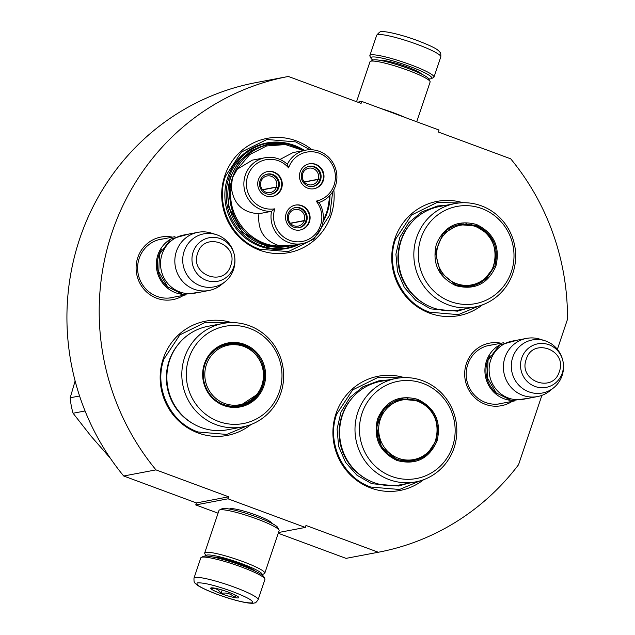 <?xml version="1.0" encoding="UTF-8"?>
<svg xmlns="http://www.w3.org/2000/svg" width="635" height="635" viewBox="0 0 635 635"><rect width="100%" height="100%" fill="white"/><g stroke="black" fill="none" stroke-linecap="round" stroke-linejoin="round"><path stroke-width="0.95" d="M557.379 349.337L567.476 319.349A242.102 233.855 -100.7 0 0 510.707 158.829L438.38 132.032L439.047 130.048L361.744 101.409L361.077 103.402L288.361 76.462A242.102 233.855 -100.7 0 0 288.203 76.494A242.102 233.855 -100.7 0 0 155.964 469.884L228.671 496.816L228.005 498.808L195.747 504.928L196.413 502.936L228.671 496.816M541.893 395.367L518.557 464.709A242.102 233.855 -100.7 0 1 378.468 552.22A242.102 233.855 -100.7 0 1 378.301 552.244L305.975 525.455L305.308 527.439L228.005 498.808M512.128 401.391A31.845 30.758 -100.7 0 1 485.402 404.344A31.845 30.758 -100.7 0 1 465.701 365.903A31.845 30.758 -100.7 0 1 501.094 343.225M183.555 295.315A31.845 30.758 -100.7 0 1 156.829 298.267A31.845 30.758 -100.7 0 1 137.12 259.826A31.845 30.758 -100.7 0 1 172.514 237.149M312.031 149.781A58.15 56.166 79.3 0 0 224.774 175.816A58.15 56.166 79.3 0 0 259.524 250.142A58.15 56.166 79.3 0 0 331.057 215.186A58.15 56.166 79.3 0 0 333.812 189.817M231.68 322.612A58.15 56.166 79.3 0 0 163.251 358.616A58.15 56.166 79.3 0 0 183.706 425.125A58.15 56.166 79.3 0 0 251.016 424.521M404.185 377.595A58.15 56.166 79.3 0 0 335.994 413.663A58.15 56.166 79.3 0 0 356.346 480.1A58.15 56.166 79.3 0 0 423.561 479.727M463.026 202.74A58.15 56.166 79.3 0 0 394.835 238.816A58.15 56.166 79.3 0 0 415.187 305.252A58.15 56.166 79.3 0 0 482.409 304.871M155.964 469.884L123.698 476.004A242.102 233.855 -100.7 0 1 255.937 82.613L288.203 76.494M123.698 476.004L196.413 502.936M218.067 513.191L195.747 504.928M305.308 527.439L278.487 532.527M229.537 509.079A22.162 2.881 18.6 0 1 229.83 508.818A22.162 2.881 18.6 0 1 256.159 515.112A22.162 2.881 18.6 0 1 271.47 522.827A22.162 2.881 18.6 0 1 271.542 523.216M278.249 533.257L346.043 558.371L378.301 552.244M361.744 101.409L357.751 102.171M503.055 403.114A29.726 28.718 -100.7 0 1 500.475 403.733A29.726 28.718 -100.7 0 1 485.537 402.455A29.726 28.718 -100.7 0 1 466.249 372.078A29.726 28.718 -100.7 0 1 489.394 345.313A29.726 28.718 -100.7 0 1 492.022 344.94M174.482 297.037A29.726 28.718 -100.7 0 1 171.902 297.656A29.726 28.718 -100.7 0 1 156.956 296.378A29.726 28.718 -100.7 0 1 137.676 266.001A29.726 28.718 -100.7 0 1 160.822 239.236A29.726 28.718 -100.7 0 1 163.449 238.871M299.895 244.062A53.705 51.88 79.3 0 1 286.798 248.483A53.705 51.88 79.3 0 1 237.593 230.402A53.705 51.88 79.3 0 1 227.703 177.53A53.705 51.88 -100.7 0 1 266.771 142.946A53.705 51.88 -100.7 0 1 290.258 144.089M264.382 143.462A53.705 51.88 -100.7 0 1 268.462 143.065M284.385 248.88A53.705 51.88 79.3 0 0 288.33 247.753M247.404 425.752L226.774 434.435L198.072 431.998C169.942 422.41 153.591 387.421 163.949 359.021L179.895 334.851L205.486 322.262L227.87 322.794M332.684 191.762L329.827 214.884L313.88 239.046L288.29 251.635L259.596 249.198C231.465 239.609 215.106 204.621 225.473 176.22L241.419 152.051L267.002 139.462L295.704 141.907L309.943 149.733M478.877 306.022L458.351 314.635L429.657 312.198C401.526 302.601 385.167 267.621 395.534 239.22L411.48 215.051L437.07 202.462L459.319 202.962M420.029 480.878L399.51 489.49L370.808 487.053C342.686 477.456 326.327 442.476 336.685 414.076L352.631 389.906L378.222 377.317L400.479 377.817M258.12 599.694L264.938 579.43A33.83 4.405 -161.4 0 0 264.843 578.787L263.779 576.691A32.139 4.183 -161.4 0 0 241.578 565.499A32.139 4.183 -161.4 0 0 204.033 556.165A32.139 4.183 -161.4 0 0 203.391 556.363L201.271 557.395A33.83 4.405 -161.4 0 0 200.811 557.847L193.993 578.112C193.889 581.39 194.231 583.033 195.024 583.041L196.104 584.144C197.167 585.248 201.176 588.224 217.059 594.297C227.322 598.059 236.474 600.75 244.523 602.377C249.769 603.369 253.159 603.544 254.698 602.885C255.143 603.353 256.278 602.29 258.12 599.694A33.83 4.405 -161.4 0 0 234.656 587.272A33.83 4.405 -161.4 0 0 193.993 578.112M264.843 578.787A33.83 4.405 -161.4 0 0 241.475 567.007A33.83 4.405 -161.4 0 0 201.954 557.189A33.83 4.405 -161.4 0 0 201.271 557.395M217.186 594.312C234.069 600.313 245.594 603.179 251.77 602.901C254.738 601.44 248.229 597.622 232.243 591.455C215.368 585.446 203.835 582.581 197.66 582.859C194.691 584.319 201.2 588.137 217.186 594.312M220.948 593.598A14.803 1.929 -161.4 0 0 238.704 597.321A14.803 1.929 -161.4 0 0 228.481 592.169A14.803 1.929 -161.4 0 0 210.891 587.962A14.803 1.929 -161.4 0 0 220.948 593.598M212.114 587.819L211.304 588.796C215.376 587.883 218.623 589.431 221.036 593.447C226.354 592.296 230.838 593.614 234.498 597.384L236.26 595.535M234.498 597.384L235.291 595.035M221.036 593.447L222.179 590.042M372.951 60.127A32.139 4.183 18.6 0 1 371.007 58.285A32.139 4.183 18.6 0 1 372.007 57.047A32.139 4.183 18.6 0 1 409.559 66.373A32.139 4.183 18.6 0 1 431.403 78.605A32.139 4.183 18.6 0 1 428.744 78.907M371.007 58.285L369.943 56.19A33.83 4.405 18.6 0 1 369.856 55.547A33.83 4.405 18.6 0 1 370.999 54.88A33.83 4.405 18.6 0 1 410.52 64.706A33.83 4.405 18.6 0 1 433.983 77.129A33.83 4.405 18.6 0 1 433.522 77.581L431.403 78.605M261.834 574.842A29.599 3.858 18.6 0 0 241.602 563.634A29.599 3.858 18.6 0 0 207.018 555.038A29.599 3.858 18.6 0 0 206.05 556.069L204.772 553.561A31.718 4.127 18.6 0 1 204.684 552.958L218.996 510.437A31.718 4.127 18.6 0 1 219.432 510.008L222.075 508.73A29.599 3.858 18.6 0 1 222.671 508.548A29.599 3.858 18.6 0 1 257.254 517.136A29.599 3.858 18.6 0 1 277.701 527.447L279.027 530.066A31.718 4.127 18.6 0 1 279.114 530.669L264.803 573.191A31.718 4.127 18.6 0 1 264.374 573.619L261.842 574.85M219.432 510.008A31.718 4.127 18.6 0 1 220.067 509.818A31.718 4.127 18.6 0 1 257.119 519.025A31.718 4.127 18.6 0 1 279.027 530.066M204.684 552.958A31.718 4.127 18.6 0 1 205.756 552.339A31.718 4.127 18.6 0 1 242.808 561.546A31.718 4.127 18.6 0 1 264.803 573.191M215.376 557.538A21.36 2.778 18.6 0 1 214.884 557.093M213.106 557.054A23.471 3.056 18.6 0 1 240.046 563.928A23.471 3.056 18.6 0 1 255.619 571.365M254.19 570.317A21.36 2.778 18.6 0 1 253.524 570.373M356.545 101.719L369.983 61.785A31.718 4.127 18.6 0 1 370.419 61.357L373.062 60.071A29.599 3.858 18.6 0 1 373.658 59.888A29.599 3.858 18.6 0 1 408.242 68.485A29.599 3.858 18.6 0 1 428.689 78.796L430.022 81.415A31.718 4.127 18.6 0 1 430.109 82.018L416.727 121.777M370.419 61.357A31.718 4.127 18.6 0 1 371.054 61.158A31.718 4.127 18.6 0 1 408.107 70.366A31.718 4.127 18.6 0 1 430.022 81.415M381.19 108.617A31.718 4.127 18.6 0 1 393.803 112.887A31.718 4.127 18.6 0 1 404.987 117.435M181.61 294.235A29.599 28.591 -100.7 0 1 157.909 254.889A29.599 28.591 79.3 0 1 171.109 238.863M168.735 287.822A28.758 27.773 -100.7 0 1 158.893 255.135A28.758 27.773 79.3 0 1 161.473 249.547M208.978 290.489L194.675 293.203A29.599 28.591 -100.7 0 1 167.553 283.242A29.599 28.591 -100.7 0 1 162.1 254.095A29.599 28.591 79.3 0 1 183.642 235.037L197.937 232.323A29.599 28.591 79.3 0 0 176.403 251.381A29.599 28.591 -100.7 0 0 181.856 280.527A29.599 28.591 -100.7 0 0 208.978 290.489A29.599 28.591 -100.7 0 0 221.234 284.813L225.052 281.742A27.003 26.083 -100.7 0 1 193.723 282.186A27.003 26.083 -100.7 0 1 184.15 251.238A27.003 26.083 79.3 0 1 216.106 234.577L211.431 233.116A29.599 28.591 79.3 0 0 197.937 232.323M216.106 234.577A27.003 26.083 79.3 0 1 233.521 269.526A27.003 26.083 -100.7 0 1 225.052 281.742M510.191 400.312A29.599 28.591 -100.7 0 1 486.481 360.966A29.599 28.591 79.3 0 1 499.681 344.94M497.308 393.898A28.758 27.773 -100.7 0 1 487.474 361.212A28.758 27.773 79.3 0 1 490.045 355.624M537.551 396.565L523.248 399.28A29.599 28.591 -100.7 0 1 496.133 389.311A29.599 28.591 -100.7 0 1 490.68 360.172A29.599 28.591 79.3 0 1 512.215 341.114L526.518 338.399A29.599 28.591 79.3 0 0 504.976 357.457A29.599 28.591 -100.7 0 0 510.429 386.604A29.599 28.591 -100.7 0 0 537.551 396.565A29.599 28.591 -100.7 0 0 549.815 390.89L553.633 387.818A27.003 26.083 -100.7 0 1 522.303 388.263A27.003 26.083 -100.7 0 1 512.731 357.315A27.003 26.083 79.3 0 1 544.679 340.654L540.004 339.185A29.599 28.591 79.3 0 0 526.518 338.399M544.679 340.654A27.003 26.083 79.3 0 1 562.094 375.602A27.003 26.083 -100.7 0 1 553.633 387.818M304.475 150.4A51.808 50.038 79.3 0 0 270.192 144.24A51.808 50.038 79.3 0 0 232.807 176.728A51.808 50.038 79.3 0 0 232.505 177.602L231.291 187.166C233.426 203.898 242.641 212.749 258.937 213.725L271.518 211.336A27.067 26.146 79.3 0 0 302.22 243.618A27.067 26.146 79.3 0 0 321.913 226.187A27.067 26.146 79.3 0 0 319.072 202.494A27.067 26.146 79.3 0 0 336.034 170.164A27.067 26.146 79.3 0 0 305.681 150.17A27.067 26.146 79.3 0 0 287.353 164.29A27.067 26.146 79.3 0 0 264.993 157.742A27.067 26.146 79.3 0 0 245.3 175.165A27.067 26.146 79.3 0 0 271.518 211.336L274.796 208.82A24.948 24.098 79.3 0 0 289.989 240.435A24.948 24.098 79.3 0 0 320.516 225.369A24.948 24.098 79.3 0 0 316.182 201.12A24.948 24.098 79.3 0 0 329.501 160.576A24.948 24.098 79.3 0 0 288.576 167.87A24.948 24.098 79.3 0 0 247.769 175.776A24.948 24.098 79.3 0 0 274.796 208.82M319.072 202.494L316.182 201.12M302.22 243.618L289.346 246.062A51.808 50.038 79.3 0 1 241.991 228.529A51.808 50.038 79.3 0 1 232.505 177.602L237.363 169.132L249.745 154.567L266.589 145.963L285.409 144.566L303.443 150.598M264.993 157.742L252.412 160.123L237.363 169.132M305.681 150.17L293.1 152.559L279.979 159.456M231.291 187.166C226.235 216.591 251.135 246.578 280.122 245.991L289.346 246.062A51.808 50.038 79.3 0 0 289.512 246.031L287.576 246.396A51.808 50.038 -100.7 0 1 240.109 228.957A51.808 50.038 -100.7 0 1 230.569 177.959A51.808 50.038 79.3 0 1 268.256 144.605L287.845 144.161L304.498 150.392M258.937 213.725C257.35 230.473 264.406 241.229 280.122 245.991M266.216 193.754A10.255 9.906 79.3 0 0 279.352 184.96A10.255 9.906 79.3 0 0 267.549 174.038A10.255 9.906 79.3 0 0 266.216 193.754M272.09 196.525A12.684 12.255 79.3 0 0 281.051 188.412A12.684 12.255 79.3 0 0 267.359 171.601M258.397 179.721A12.684 12.255 79.3 0 0 260.739 192.207A12.684 12.255 79.3 0 0 272.359 196.477A12.684 12.255 79.3 0 0 281.591 188.309A12.684 12.255 79.3 0 0 279.257 175.816A12.684 12.255 79.3 0 0 267.629 171.545A12.684 12.255 79.3 0 0 258.397 179.721M294.053 227.29A10.255 9.906 79.3 0 0 307.189 218.496A10.255 9.906 79.3 0 0 295.386 207.574A10.255 9.906 79.3 0 0 294.053 227.29M299.926 230.06A12.684 12.255 79.3 0 0 308.888 221.948A12.684 12.255 79.3 0 0 295.196 205.137M286.234 213.249A12.684 12.255 79.3 0 0 288.576 225.742A12.684 12.255 79.3 0 0 300.196 230.013A12.684 12.255 79.3 0 0 309.428 221.845A12.684 12.255 79.3 0 0 307.094 209.352A12.684 12.255 79.3 0 0 295.465 205.081A12.684 12.255 79.3 0 0 286.234 213.249M307.951 185.991A10.255 9.906 79.3 0 0 321.088 177.197A10.255 9.906 79.3 0 0 309.285 166.275A10.255 9.906 79.3 0 0 307.951 185.991M313.825 188.762A12.684 12.255 79.3 0 0 322.786 180.65A12.684 12.255 79.3 0 0 309.094 163.838M300.133 171.958A12.684 12.255 79.3 0 0 302.474 184.444A12.684 12.255 79.3 0 0 314.095 188.714A12.684 12.255 79.3 0 0 323.326 180.546A12.684 12.255 79.3 0 0 320.992 168.053A12.684 12.255 79.3 0 0 309.364 163.782A12.684 12.255 79.3 0 0 300.133 171.958M287.353 164.29L288.576 167.87M284.964 143.724L267.597 144.089L251.444 150.479L238.395 162.155L229.989 177.744L228.536 206.804L242.356 232.37L267.16 246.539L295.291 244.935M290.33 223.21L304.308 220.559A8.461 8.168 -100.7 0 0 294.965 209.487A8.461 8.168 -100.7 0 0 293.87 225.742A8.461 8.168 -100.7 0 0 304.236 220.758L305.784 221.329A10.152 9.803 79.3 0 1 297.513 227.894M304.308 220.559L305.848 221.131A10.152 9.803 79.3 0 0 293.743 208.042M290.465 223.369L304.236 220.758M262.493 189.674L276.471 187.023A8.461 8.168 -100.7 0 0 267.129 175.951A8.461 8.168 -100.7 0 0 266.033 192.207A8.461 8.168 -100.7 0 0 276.4 187.222L277.947 187.793A10.152 9.803 79.3 0 1 269.677 194.358M276.471 187.023L278.011 187.595A10.152 9.803 79.3 0 0 265.906 174.506M262.628 189.833L276.4 187.222M304.228 181.912L318.206 179.26A8.461 8.168 -100.7 0 0 308.864 168.188A8.461 8.168 -100.7 0 0 307.769 184.444A8.461 8.168 -100.7 0 0 318.135 179.459L319.683 180.03A10.152 9.803 79.3 0 1 311.412 186.595M318.206 179.26L319.746 179.832A10.152 9.803 79.3 0 0 307.642 166.743M304.363 182.07L318.135 179.459M249.785 328.438A49.474 47.792 -100.7 0 1 279.36 391.684A49.474 47.792 -100.7 0 1 218.496 421.426A49.474 47.792 79.3 0 1 188.92 358.18A49.474 47.792 79.3 0 1 249.785 328.438M249.396 325.723A52.649 50.856 -100.7 0 1 283.535 379.524A52.649 50.856 -100.7 0 1 242.554 426.926A52.649 50.856 -100.7 0 1 216.09 424.672A52.649 50.856 79.3 0 1 181.943 370.88A52.649 50.856 79.3 0 1 222.925 323.469A52.649 50.856 79.3 0 1 249.396 325.723M244.435 344.337A32.56 31.456 79.3 0 0 204.383 363.911A32.56 31.456 79.3 0 0 223.845 405.535A32.56 31.456 -100.7 0 0 263.898 385.961A32.56 31.456 -100.7 0 0 244.435 344.337M242.554 426.926L227.608 429.76A52.649 50.856 -100.7 0 1 201.144 427.514A52.649 50.856 79.3 0 1 166.997 373.713A52.649 50.856 79.3 0 1 207.978 326.311L222.925 323.469M243.959 345.17A31.718 30.639 79.3 0 0 228.013 343.813A31.718 30.639 79.3 0 0 203.327 372.372A31.718 30.639 79.3 0 0 223.893 404.781A31.718 30.639 -100.7 0 0 239.84 406.138A31.718 30.639 -100.7 0 0 264.525 377.579A31.718 30.639 -100.7 0 0 243.959 345.17M248.579 348.369L242.665 345.416L227.33 343.956M239.141 406.257L257.326 394.335M244.142 404.297A32.639 31.528 -100.7 0 1 241.832 405.559M232.688 343.956A32.639 31.528 79.3 0 0 230.068 343.622M238.974 405.765A31.718 30.639 -100.7 0 1 236.688 406.559M227.346 344.48A31.718 30.639 79.3 0 0 224.925 344.575M110.299 458.176L91.13 436.293L73.081 413.242A74.009 71.485 -100.7 0 1 70.199 397.772L75.128 380.952M85.066 410.972L73.081 413.242M79.581 395.986L70.199 397.772M261.858 385.207A30.337 29.305 -100.7 0 1 224.544 403.439A30.337 29.305 -100.7 0 1 206.407 364.665A30.337 29.305 79.3 0 1 243.729 346.432A30.337 29.305 79.3 0 1 261.858 385.207M476.448 224.449C493.919 232.966 500.404 246.84 495.911 266.073C487.894 284.012 474.543 290.536 455.859 285.655C438.388 277.138 431.903 263.263 436.388 244.03C444.413 226.092 457.764 219.567 476.448 224.449M475.964 225.29C492.982 233.577 499.3 247.094 494.927 265.835L486.069 279.257L471.853 286.25L455.906 284.901L440.349 272.224L435.34 252.492L442.944 233.831L460.026 223.933L475.964 225.29M476.306 284.79L474.813 285.075A78.232 75.573 -100.7 0 1 474.75 285.377M463.042 223.679A78.232 75.573 -100.7 0 1 463.336 224.131M466.82 223.766L465.074 224.099M485.084 278.908A57.515 55.555 -100.7 0 1 484.957 279.344M454.938 203.589L439.563 206.51A52.649 50.856 79.3 0 0 398.582 253.913A52.649 50.856 79.3 0 0 432.729 307.713A52.649 50.856 -100.7 0 0 459.192 309.959L474.567 307.046A52.649 50.856 -100.7 0 1 448.104 304.792A52.649 50.856 79.3 0 1 413.956 250.992A52.649 50.856 79.3 0 1 454.938 203.589A52.649 50.856 79.3 0 1 481.401 205.843A52.649 50.856 -100.7 0 1 515.549 259.636A52.649 50.856 -100.7 0 1 474.567 307.046M481.798 208.558A49.474 47.792 79.3 0 0 420.934 238.3A49.474 47.792 79.3 0 0 450.509 301.546A49.474 47.792 -100.7 0 0 511.373 271.804A49.474 47.792 -100.7 0 0 481.798 208.558M471.202 286.369L483.791 280.337L492.427 269.137M485.489 232.37L474.678 225.536L459.399 224.06M466.447 308.586L457.517 311.158L430.617 308.872L415.814 300.395L404.368 287.488L397.494 271.526L395.915 254.19L399.804 237.323L408.742 222.702L421.791 211.884L437.571 206.01L446.818 205.129M475.575 226.576A30.337 29.305 -100.7 0 1 493.712 265.359A30.337 29.305 -100.7 0 1 456.39 283.591A30.337 29.305 79.3 0 1 438.261 244.816A30.337 29.305 79.3 0 1 475.575 226.576M443.921 232.751A31.186 30.123 79.3 0 1 459.232 224.623L475.17 225.973C503.872 234.775 500.602 281.956 470.86 285.901A31.186 30.123 -100.7 0 1 455.184 284.567A31.186 30.123 79.3 0 1 453.644 283.948M417.608 399.304C435.07 407.813 441.563 421.688 437.07 440.928C429.054 458.859 415.695 465.384 397.01 460.502C379.547 451.993 373.055 438.118 377.547 418.878C385.564 400.947 398.915 394.422 417.608 399.304M417.124 400.137C434.134 408.432 440.452 421.942 436.078 440.682L427.22 454.112L413.004 461.105L397.065 459.748L381.508 447.072L376.491 427.339L384.096 408.678L401.185 398.788L417.124 400.137M396.097 378.444L380.722 381.357A52.649 50.856 79.3 0 0 339.741 428.768A52.649 50.856 79.3 0 0 373.88 482.56A52.649 50.856 -100.7 0 0 400.352 484.815L415.727 481.894A52.649 50.856 -100.7 0 1 389.263 479.647A52.649 50.856 79.3 0 1 355.116 425.847A52.649 50.856 79.3 0 1 396.097 378.444A52.649 50.856 79.3 0 1 422.561 380.69A52.649 50.856 -100.7 0 1 456.708 434.491A52.649 50.856 -100.7 0 1 415.727 481.894M422.958 383.413A49.474 47.792 79.3 0 0 362.093 413.155A49.474 47.792 79.3 0 0 391.66 476.401A49.474 47.792 -100.7 0 0 452.525 446.659A49.474 47.792 -100.7 0 0 422.958 383.413M412.353 461.224L422.926 456.7M412.028 399.256L400.558 398.915M417.457 459.645L415.965 459.923A78.232 75.573 -100.7 0 1 415.901 460.232M407.98 398.621L407.091 398.788M407.599 483.441L398.677 486.013L371.777 483.727L356.973 475.242L345.527 462.336L338.653 446.373L337.074 429.046L340.955 412.171L349.901 397.558L362.95 386.739L378.722 380.865L387.977 379.984M417.592 401.264A30.337 29.305 -100.7 0 1 435.729 440.047A30.337 29.305 -100.7 0 1 398.407 458.279A30.337 29.305 79.3 0 1 380.278 419.505A30.337 29.305 79.3 0 1 417.592 401.264M493.157 493.165L492.419 493.863M226.219 560.387A20.09 2.611 18.6 0 1 239.054 564.491A20.09 2.611 18.6 0 1 243.157 566.095M421.775 74.176A21.78 2.834 -161.4 0 0 406.924 66.873A21.78 2.834 -161.4 0 0 381.357 60.579M369.856 55.547L376.674 35.274A33.83 4.405 18.6 0 1 417.338 44.434A33.83 4.405 18.6 0 1 440.801 56.856L433.983 77.129M193.143 252.008A22.177 21.423 79.3 0 0 206.399 280.36A22.177 21.423 79.3 0 0 233.688 267.025A22.177 21.423 79.3 0 0 220.432 238.673A22.177 21.423 79.3 0 0 193.143 252.008M197.675 253.238C189.262 274.788 224.401 287.806 230.751 265.493C239.165 243.943 204.018 230.926 197.675 253.238M521.716 358.084A22.177 21.423 79.3 0 0 534.98 386.437A22.177 21.423 79.3 0 0 562.261 373.102A22.177 21.423 79.3 0 0 549.005 344.749A22.177 21.423 79.3 0 0 521.716 358.084M526.248 359.315C517.835 380.865 552.982 393.883 559.324 371.57C567.746 350.02 532.598 337.002 526.248 359.315M323.199 220.274A50.959 49.22 79.3 0 0 326.35 213.193A50.959 49.22 79.3 0 0 329.351 196.001M326.914 213.487A51.808 50.038 79.3 0 0 327.2 212.669A51.808 50.038 79.3 0 0 329.954 195.358L326.93 213.519L322.945 222.123M322.953 222.075A51.808 50.038 79.3 0 0 326.898 213.535M303.617 149.884A53.284 51.467 79.3 0 0 267.772 143.192A53.284 51.467 79.3 0 0 229.005 177.498A53.284 51.467 79.3 0 0 238.816 229.957A53.284 51.467 79.3 0 0 287.631 247.888A53.284 51.467 79.3 0 0 299.196 244.189L287.631 247.888L280.535 249.237A53.284 51.467 -100.7 0 1 280.337 249.277M260.469 144.574A53.284 51.467 -100.7 0 1 260.667 144.534L267.772 143.192L286.441 143.2L303.959 150.082M178.491 344.083A51.737 49.974 79.3 0 0 193.659 424.021M234.267 406.654L239.006 405.757A31.186 30.123 -100.7 0 1 217.345 401.407M222.639 345.369L227.378 344.472A31.186 30.123 79.3 0 0 208.82 356.449M410.075 224.282A51.737 49.974 79.3 0 0 425.244 304.221M482.028 281.662A56.936 54.991 79.3 0 0 482.203 281.162M471.519 224.877A56.936 54.991 79.3 0 0 471.178 224.472M351.234 399.137A51.737 49.974 79.3 0 0 366.403 479.076M412.877 460.589A31.186 30.123 -100.7 0 1 397.2 459.256A31.186 30.123 79.3 0 1 376.968 427.395A31.186 30.123 79.3 0 1 401.249 399.312L417.187 400.661C445.897 409.464 442.619 456.644 412.877 460.589L407.44 461.621M346.202 558.34L378.468 552.22M270.812 522.081L270.589 522.74M230.807 508.619L230.584 509.278M376.674 35.274C379.246 32.099 381.016 30.924 382 31.75C384.977 30.917 402.225 34.814 417.735 40.672C436.205 47.855 438.007 49.951 439.992 52.229C440.634 52.118 440.904 53.665 440.801 56.856M169.275 298.021L185.991 294.854M158.242 239.855L174.95 236.68M497.848 404.098L514.564 400.923M486.815 345.932L503.531 342.757M200.112 292.171L183.126 294.521L167.64 286.837L158.782 271.732L159.456 254.206L170.91 238.998L189.079 234.005M528.685 398.248L511.699 400.598L496.213 392.914L487.355 377.809L488.037 360.283L499.483 345.075L517.652 340.082M239.006 405.757C250.253 403.209 257.913 396.462 261.985 385.508C270.248 364.22 249.412 339.265 227.378 344.472M481.917 281.742L482.084 281.241M471.384 224.846L471.043 224.441M395.811 400.344L401.249 399.312"/></g></svg>
